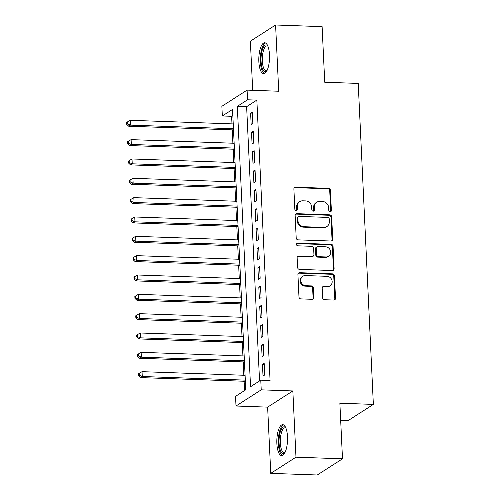 <?xml version="1.0" encoding="UTF-8"?>
<svg xmlns="http://www.w3.org/2000/svg" width="500" height="500" viewBox="0 0 500 500"><rect width="100%" height="100%" fill="white"/><g stroke="black" fill="none" stroke-linecap="round" stroke-linejoin="round"><path stroke-width="0.75" d="M330.15 211.762A1.363 1.244 57.3 0 0 331.369 210.481L330.412 190.312A1.95 1.775 57.3 0 0 328.5 188.35L295.625 187.194A1.95 1.775 57.3 0 0 293.888 189.025L294.837 209.194A1.363 1.244 57.3 0 0 296.856 210.387A1.363 1.244 57.3 0 0 297.4 209.288L297.275 206.675A6.231 5.688 57.3 0 1 299.756 201.637A6.231 5.688 57.3 0 1 302.831 200.806L305.569 200.9A6.231 5.688 57.3 0 1 311.7 207.181L311.825 209.794A1.363 1.244 57.3 0 0 313.837 210.987A1.363 1.244 57.3 0 0 314.381 209.881L314.256 207.275A6.231 5.688 57.3 0 1 316.737 202.237A6.231 5.688 57.3 0 1 319.819 201.406L322.556 201.5A6.231 5.688 57.3 0 1 328.688 207.781L328.806 210.387A1.363 1.244 57.3 0 0 330.15 211.762M330.444 211.737A1.363 1.244 57.3 0 0 330.681 210.919L329.731 190.75A1.95 1.775 57.3 0 0 327.819 188.787L294.944 187.631A1.95 1.775 57.3 0 0 294.35 187.712M296.475 210.544A1.363 1.244 57.3 0 0 296.712 209.719L296.594 207.113L297.275 206.675M313.456 211.144A1.363 1.244 57.3 0 0 313.7 210.319L313.575 207.712L314.256 207.275M287.494 436.719A15.475 5.337 -88 0 0 282.725 424.669A15.475 5.337 -88 0 0 276.863 443.544A15.475 5.337 -88 0 0 281.637 455.594A15.475 5.337 -88 0 0 287.494 436.719M269.488 54.819A15.475 5.337 -88 0 0 264.713 42.769A15.475 5.337 -88 0 0 258.85 61.644A15.475 5.337 -88 0 0 263.625 73.694A15.475 5.337 -88 0 0 269.488 54.819M322.631 297.762A1.95 1.775 57.3 0 0 324.544 299.725L333.769 300.05A1.95 1.775 57.3 0 0 335.506 298.219L334.45 275.819A1.95 1.775 57.3 0 0 332.531 273.856L299.656 272.7A1.95 1.775 57.3 0 0 297.919 274.531L298.975 296.931A1.95 1.775 57.3 0 0 300.894 298.894L312.031 299.288A1.95 1.775 57.3 0 0 313.769 297.45L313.319 287.869A1.95 1.775 57.3 0 0 311.4 285.906L305.881 285.712A5.206 4.756 57.3 0 1 301.012 281.881A5.206 4.756 57.3 0 1 302.825 276.25A5.206 4.756 57.3 0 1 305.4 275.556L327.044 276.319A5.206 4.756 57.3 0 1 331.906 280.15A5.206 4.756 57.3 0 1 330.094 285.775A5.206 4.756 57.3 0 1 327.519 286.469L323.913 286.344A1.95 1.775 57.3 0 0 322.175 288.181L322.631 297.762M260.769 380.169L261.225 389.837L236 406.019L235.544 396.35L245.769 389.787L232.55 109.406L222.325 115.969L221.869 106.3L247.087 90.113L247.544 99.781L237.319 106.344L250.544 386.731L260.769 380.169L270.069 380.494L256.85 100.113L247.544 99.781M247.087 90.113L278.719 91.231L275.594 25L322.113 26.637L324.731 82.231L358.219 83.413L373.356 404.4L339.869 403.219L342.494 458.812L295.975 457.175L292.85 390.95L261.225 389.837M330.981 241.019A1.95 1.775 57.3 0 0 332.719 239.188L331.662 216.794A1.95 1.775 57.3 0 0 329.75 214.831L296.875 213.669A1.95 1.775 57.3 0 0 295.138 215.506L296.194 237.9A1.95 1.775 57.3 0 0 298.113 239.862L330.981 241.019M333.056 246.306L334.113 268.7A1.95 1.775 57.3 0 1 332.375 270.538L299.5 269.381A1.95 1.775 57.3 0 1 297.587 267.419L297.131 257.831A1.95 1.775 57.3 0 1 298.869 256L312.2 256.469A1.95 1.775 57.3 0 0 313.938 254.631L313.637 248.275A1.95 1.775 57.3 0 0 311.725 246.312L297.844 245.825A1.363 1.244 57.3 0 1 297.044 243.35A1.363 1.244 57.3 0 1 297.719 243.169L331.138 244.344A1.95 1.775 57.3 0 1 333.056 246.306L332.375 246.744L333.431 269.137L334.113 268.7M342.494 458.812L317.269 475L270.756 473.363L295.975 457.175M275.594 25L250.375 41.188L252.688 90.312M252.862 123.588L252.319 111.981L250.613 113.075L251.156 124.681L252.862 123.588M253.775 142.925L253.225 131.319L251.525 132.413L252.069 144.019L253.775 142.925M254.688 162.262L254.137 150.656L252.438 151.75L252.981 163.356L254.688 162.262M255.6 181.594L255.05 169.994L253.35 171.088L253.894 182.688L255.6 181.594M256.512 200.931L255.963 189.331L254.256 190.425L254.806 202.025L256.512 200.931M257.425 220.269L256.875 208.669L255.169 209.762L255.719 221.363L257.425 220.269M258.331 239.606L257.787 228.006L256.081 229.1L256.631 240.7L258.331 239.606M259.244 258.944L258.7 247.344L256.994 248.438L257.544 260.038L259.244 258.944M260.156 278.281L259.613 266.681L257.906 267.769L258.456 279.375L260.156 278.281M261.069 297.619L260.525 286.012L258.819 287.106L259.369 298.712L261.069 297.619M261.981 316.956L261.438 305.35L259.731 306.444L260.275 318.05L261.981 316.956M262.894 336.294L262.344 324.688L260.644 325.781L261.188 337.381L262.894 336.294M263.806 355.625L263.256 344.025L261.556 345.119L262.1 356.719L263.806 355.625M256.85 100.113L246.625 106.675L259.556 380.944M262.469 364.456L263.012 376.056L264.719 374.963L264.169 363.363L262.469 364.456L264.225 364.519M232.838 115.519L231.625 116.294L231.981 123.875M232.262 129.863L232.894 143.212M233.175 149.2L233.806 162.55M234.088 168.538L234.719 181.887M235 187.875L235.631 201.225M235.912 207.213L236.544 220.556M236.825 226.55L237.456 239.894M237.738 245.888L238.369 259.231M238.65 265.225L239.275 278.569M239.562 284.556L240.188 297.906M240.475 303.894L241.1 317.244M241.381 323.231L242.013 336.581M242.294 342.569L242.925 355.919M243.206 361.906L243.837 375.256M244.119 381.244L244.556 390.569M340.675 420.325L348.137 420.588L373.356 404.4M292.85 390.95L267.631 407.131L270.756 473.363M267.631 407.131L236 406.019M231.625 116.294L222.325 115.969M246.625 106.675L237.319 106.344M250.613 113.075L252.369 113.138M251.525 132.413L253.281 132.475M252.438 151.75L254.194 151.812M253.35 171.088L255.106 171.15M254.256 190.425L256.019 190.487M255.169 209.762L256.931 209.825M256.081 229.1L257.844 229.163M256.994 248.438L258.756 248.5M257.906 267.769L259.662 267.831M258.819 287.106L260.575 287.169M259.731 306.444L261.488 306.506M260.644 325.781L262.4 325.844M261.556 345.119L263.312 345.181M316.737 202.237L316.056 202.669A6.231 5.688 57.3 0 0 313.575 207.712M299.756 201.637L299.069 202.075A6.231 5.688 57.3 0 0 296.594 207.113M331.575 240.938A1.95 1.775 57.3 0 0 332.038 239.625L330.981 217.231A1.95 1.775 57.3 0 0 329.069 215.269L296.194 214.106A1.95 1.775 57.3 0 0 295.6 214.194M329.206 218.787A1.363 1.244 57.3 0 0 327.863 217.413L299.006 216.4A1.363 1.244 57.3 0 0 297.794 217.681L297.925 220.438A6.231 5.688 57.3 0 0 304.056 226.713L323.775 227.406A6.231 5.688 57.3 0 0 326.856 226.581A6.231 5.688 57.3 0 0 329.338 221.544L329.206 218.787M298.337 216.581L297.656 217.019A1.363 1.244 57.3 0 0 297.113 218.119L297.794 217.681M326.856 226.581L326.175 227.019A6.231 5.688 57.3 0 1 323.094 227.844L303.369 227.15A6.231 5.688 57.3 0 1 297.244 220.875L297.113 218.119M332.969 270.45A1.95 1.775 57.3 0 0 333.431 269.137M313.163 256.206L312.481 256.644A1.95 1.775 57.3 0 1 311.519 256.906L298.188 256.438A1.95 1.775 57.3 0 0 297.594 256.519M332.375 246.744A1.95 1.775 57.3 0 0 330.456 244.781L297.038 243.606A1.363 1.244 57.3 0 0 296.744 243.631M326.037 256.956A5.206 4.756 57.3 0 0 328.612 256.262A5.206 4.756 57.3 0 0 330.425 250.631A5.206 4.756 57.3 0 0 325.556 246.8L317.931 246.531A1.95 1.775 57.3 0 0 316.194 248.363L316.494 254.725A1.95 1.775 57.3 0 0 318.412 256.688L326.037 256.956L325.356 257.394A5.206 4.756 57.3 0 0 327.931 256.7L328.612 256.262M316.969 246.788L316.288 247.225A1.95 1.775 57.3 0 0 315.512 248.8L316.194 248.363M325.356 257.394L317.731 257.125A1.95 1.775 57.3 0 1 315.812 255.162L315.512 248.8M330.094 285.775L329.412 286.212A5.206 4.756 57.3 0 1 326.838 286.906L323.231 286.781A1.95 1.775 57.3 0 0 322.638 286.869M302.825 276.25L302.144 276.688A5.206 4.756 57.3 0 0 300.331 282.319A5.206 4.756 57.3 0 0 305.194 286.15L305.881 285.712M312.625 299.2A1.95 1.775 57.3 0 0 313.087 297.887L312.638 288.306A1.95 1.775 57.3 0 0 310.719 286.344L305.194 286.15M334.363 299.969A1.95 1.775 57.3 0 0 334.819 298.656L333.762 276.256A1.95 1.775 57.3 0 0 331.85 274.294L298.975 273.137A1.95 1.775 57.3 0 0 298.381 273.219M233.231 123.919L130.181 120.294L130.412 125.125L128.706 126.219L233.512 129.906M127.413 123.919L127.325 121.988L126.644 122.425L126.731 124.356L127.413 123.919L130.412 125.125L233.463 128.756M127.325 121.988L130.181 120.294M128.706 126.219L126.731 124.356M266.875 70.831A13.388 4.619 92 0 1 261.056 61.238A13.388 4.619 92 0 1 262.969 48.106A13.388 4.619 92 0 1 267.756 45.85M267.913 46.231A12.4 4.281 -88 0 0 267.025 45.925A12.4 4.281 -88 0 0 262.325 61.05A12.4 4.281 -88 0 0 266.15 70.706A12.4 4.281 -88 0 0 267.062 70.462M265.575 43.006A15.375 5.306 -88 0 0 260.375 61.675A15.375 5.306 -88 0 0 264.5 73.519M284.887 452.731A13.388 4.619 92 0 1 279.513 447.188A13.388 4.619 92 0 1 280.831 430.356A13.388 4.619 92 0 1 285.769 427.756M285.925 428.137A12.4 4.281 -88 0 0 285.038 427.825A12.4 4.281 -88 0 0 281.975 431.119A12.4 4.281 -88 0 0 280.462 444.663A12.4 4.281 -88 0 0 284.163 452.606A12.4 4.281 -88 0 0 285.069 452.362M283.581 424.906A15.375 5.306 -88 0 0 280.413 428.9A15.375 5.306 -88 0 0 278.463 444.844A15.375 5.306 -88 0 0 282.506 455.419M234.144 143.256L131.094 139.631L131.325 144.462L129.619 145.556L234.425 149.244M128.325 143.256L128.231 141.319L127.55 141.756L127.644 143.694L128.325 143.256L131.325 144.462L234.369 148.088M128.231 141.319L131.094 139.631M129.619 145.556L127.644 143.694M235.056 162.594L132.006 158.963L132.238 163.8L130.531 164.894L235.338 168.581M129.238 162.594L129.144 160.656L128.463 161.094L128.556 163.031L129.238 162.594L132.238 163.8L235.281 167.425M129.144 160.656L132.006 158.963M130.531 164.894L128.556 163.031M235.969 181.931L132.919 178.3L133.15 183.137L131.444 184.231L236.25 187.919M130.15 181.931L130.056 179.994L129.375 180.431L129.469 182.369L130.15 181.931L133.15 183.137L236.194 186.762M130.056 179.994L132.919 178.3M131.444 184.231L129.469 182.369M236.881 201.269L133.831 197.638L134.062 202.475L132.356 203.569L237.162 207.256M131.062 201.262L130.969 199.331L130.287 199.769L130.381 201.7L131.062 201.262L134.062 202.475L237.106 206.1M130.969 199.331L133.831 197.638M132.356 203.569L130.381 201.7M237.794 220.6L134.744 216.975L134.969 221.812L133.269 222.906L238.075 226.594M131.975 220.6L131.881 218.669L131.2 219.106L131.294 221.038L131.975 220.6L134.969 221.812L238.019 225.438M131.881 218.669L134.744 216.975M133.269 222.906L131.294 221.038M238.706 239.938L135.656 236.312L135.881 241.144L134.181 242.237L238.988 245.931M132.887 239.938L132.794 238.006L132.113 238.444L132.206 240.375L132.887 239.938L135.881 241.144L238.931 244.775M132.794 238.006L135.656 236.312M134.181 242.237L132.206 240.375M239.613 259.275L136.569 255.65L136.794 260.481L135.094 261.575L239.9 265.269M133.794 259.275L133.706 257.344L133.025 257.781L133.112 259.713L133.794 259.275L136.794 260.481L239.844 264.113M133.706 257.344L136.569 255.65M135.094 261.575L133.112 259.713M240.525 278.612L137.481 274.988L137.706 279.819L136 280.912L240.812 284.606M134.706 278.612L134.619 276.681L133.938 277.119L134.025 279.05L134.706 278.612L137.706 279.819L240.756 283.45M134.619 276.681L137.481 274.988M136 280.912L134.025 279.05M241.438 297.95L138.394 294.325L138.619 299.156L136.912 300.25L241.719 303.938M135.619 297.95L135.531 296.019L134.85 296.456L134.938 298.387L135.619 297.95L138.619 299.156L241.669 302.787M135.531 296.019L138.394 294.325M136.912 300.25L134.938 298.387M242.35 317.288L139.3 313.663L139.531 318.494L137.825 319.587L242.631 323.275M136.531 317.288L136.444 315.35L135.762 315.788L135.85 317.725L136.531 317.288L139.531 318.494L242.581 322.119M136.444 315.35L139.3 313.663M137.825 319.587L135.85 317.725M243.263 336.625L140.213 332.994L140.444 337.831L138.737 338.925L243.544 342.612M137.444 336.625L137.356 334.688L136.669 335.125L136.762 337.062L137.444 336.625L140.444 337.831L243.494 341.456M137.356 334.688L140.213 332.994M138.737 338.925L136.762 337.062M244.175 355.962L141.125 352.331L141.356 357.169L139.65 358.263L244.456 361.95M138.356 355.962L138.262 354.025L137.581 354.462L137.675 356.4L138.356 355.962L141.356 357.169L244.4 360.794M138.262 354.025L141.125 352.331M139.65 358.263L137.675 356.4M245.087 375.3L142.037 371.669L142.269 376.506L140.562 377.6L245.369 381.287M139.269 375.294L139.175 373.363L138.494 373.8L138.588 375.731L139.269 375.294L142.269 376.506L245.312 380.131M139.175 373.363L142.037 371.669M140.562 377.6L138.588 375.731M330.681 210.919L331.369 210.481M296.712 209.719L297.4 209.288M313.7 210.319L314.381 209.881M294.944 187.631L295.625 187.194M327.819 188.787L328.5 188.35M329.731 190.75L330.412 190.312M296.194 214.106L296.875 213.669M329.069 215.269L329.75 214.831M330.981 217.231L331.662 216.794M332.038 239.625L332.719 239.188M297.244 220.875L297.925 220.438M303.369 227.15L304.056 226.713M323.094 227.844L323.775 227.406M298.188 256.438L298.869 256M311.519 256.906L312.2 256.469M297.038 243.606L297.719 243.169M330.456 244.781L331.138 244.344M315.812 255.162L316.494 254.725M317.731 257.125L318.412 256.688M323.231 286.781L323.913 286.344M326.838 286.906L327.519 286.469M310.719 286.344L311.4 285.906M312.638 288.306L313.319 287.869M313.087 297.887L313.769 297.45M298.975 273.137L299.656 272.7M331.85 274.294L332.531 273.856M333.762 276.256L334.45 275.819M334.819 298.656L335.506 298.219"/></g></svg>

